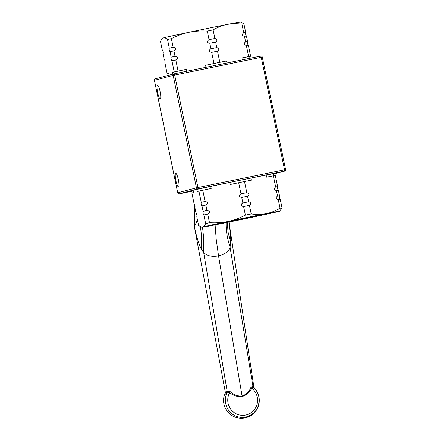 <?xml version="1.0" encoding="UTF-8"?>
<svg xmlns="http://www.w3.org/2000/svg" width="440" height="440" viewBox="0 0 440 440"><rect width="100%" height="100%" fill="white"/><g stroke="black" fill="none" stroke-linecap="round" stroke-linejoin="round"><path stroke-width="0.66" d="M249.332 58.421L248.98 56.711L250.63 56.271L248.314 45.111C247.517 44.061 247.269 42.862 247.572 41.52L246.439 36.042C245.641 34.991 245.394 33.792 245.696 32.45L243.909 23.837L240.526 22A39.694 0.418 168.3 0 0 226.996 24.486A39.694 0.418 168.3 0 0 188.799 32.318A39.694 0.418 168.3 0 0 163.465 37.884A39.694 0.418 168.3 0 0 162.8 38.099L163.465 37.884C164.571 37.576 165.924 38.115 167.514 39.496L169.301 48.114C168.999 49.456 169.246 50.65 170.044 51.706L171.177 57.184C170.88 58.526 171.127 59.719 171.924 60.77L174.235 71.934L172.585 72.369L172.953 74.151M169.202 75.147L168.834 73.364L167.184 73.799L164.874 62.64C165.176 61.298 164.929 60.099 164.131 59.048L162.998 53.57C163.301 52.228 163.048 51.029 162.256 49.979L160.468 41.365L162.294 38.544M186.89 71.225L186.494 69.311L178.096 71.082L175.78 59.923C178.332 58.135 178.085 56.942 175.038 56.331L173.905 50.853C176.457 49.066 176.209 47.872 173.162 47.267L171.375 38.648C177.331 35.607 183.139 33.501 188.799 32.318C194.453 31.114 200.613 30.696 207.279 31.075L209.061 39.694C206.509 41.481 206.756 42.675 209.803 43.285L210.941 48.763C208.389 50.55 208.637 51.744 211.684 52.355L213.994 63.514L205.596 65.285L206.014 67.304M226.985 63.003L226.567 60.984L219.813 62.321L217.503 51.161C219.505 49.517 219.257 48.323 216.761 47.569L215.622 42.092C217.624 40.447 217.377 39.254 214.88 38.5L213.098 29.882C217.811 27.17 222.448 25.372 226.996 24.486C231.539 23.573 236.528 23.474 241.951 24.178L243.733 32.797C241.731 34.436 241.984 35.635 244.481 36.388L245.614 41.866C243.612 43.505 243.859 44.704 246.356 45.458L248.666 56.617L241.918 57.954L242.314 59.862M248.98 56.711A41.019 0.429 168.3 0 0 241.918 57.954M226.567 60.984A41.019 0.429 168.3 0 0 205.596 65.285M186.494 69.311A41.019 0.429 168.3 0 0 172.585 72.369M250.63 56.271A44.193 0.462 168.3 0 0 248.666 56.617M219.813 62.321A44.193 0.462 168.3 0 0 213.994 63.514M178.096 71.082A44.193 0.462 168.3 0 0 174.235 71.934M248.314 45.111A44.193 0.462 168.3 0 0 246.356 45.458M217.503 51.161A44.193 0.462 168.3 0 0 211.684 52.355M175.78 59.923A44.193 0.462 168.3 0 0 171.924 60.77M247.572 41.52A44.193 0.462 168.3 0 0 245.614 41.866M216.761 47.569A44.193 0.462 168.3 0 0 210.941 48.763M175.038 56.331A44.193 0.462 168.3 0 0 171.177 57.184M246.439 36.042A44.193 0.462 168.3 0 0 244.481 36.388M215.622 42.092A44.193 0.462 168.3 0 0 209.803 43.285M173.905 50.853A44.193 0.462 168.3 0 0 170.044 51.706M245.696 32.45A44.193 0.462 168.3 0 0 243.733 32.797M214.88 38.5A44.193 0.462 168.3 0 0 209.061 39.694M173.162 47.267A44.193 0.462 168.3 0 0 169.301 48.114M243.909 23.837A44.193 0.462 168.3 0 0 241.951 24.178M213.098 29.882A44.193 0.462 168.3 0 0 207.279 31.075M171.375 38.648A44.193 0.462 168.3 0 0 167.514 39.496M167.184 73.799A44.193 0.462 168.3 0 0 168.867 73.508M178.53 186.923A6.947 1.304 78.4 0 1 178.514 186.923A6.947 1.304 78.4 0 1 175.852 180.417A6.947 1.304 78.4 0 1 175.709 173.316A6.947 1.304 78.4 0 1 175.725 173.316A6.947 1.304 78.4 0 1 178.387 179.823A6.947 1.304 78.4 0 1 178.53 186.923M160.281 98.824A6.947 1.304 78.4 0 1 160.27 98.824A6.947 1.304 78.4 0 1 157.608 92.318A6.947 1.304 78.4 0 1 157.465 85.217A6.947 1.304 78.4 0 1 157.482 85.217A6.947 1.304 78.4 0 1 160.144 91.724A6.947 1.304 78.4 0 1 160.281 98.824M179.262 193.842A1.326 1.298 -104.8 0 1 177.722 192.808L177.7 192.814A1.326 1.326 0 0 0 179.262 193.842L193.193 190.988L179.262 193.842L197.984 188.881L197.956 187.523L196.444 187.847A1.326 1.298 75.2 0 0 197.984 188.881L284.565 171.132A1.326 1.298 75.2 0 0 284.636 171.116L284.636 171.116A1.326 1.298 75.2 0 0 285.566 169.576L284.537 169.774L284.565 171.132L273.29 174.119L284.636 171.116A1.326 1.326 0 0 0 285.588 169.565L262.279 57.117A1.326 1.298 75.2 0 0 260.744 56.084M174.163 73.832L260.739 56.084L261.245 57.316L262.301 57.112A1.326 1.326 0 0 0 260.739 56.084L174.163 73.832A1.326 1.298 75.2 0 0 174.086 73.849L174.086 73.849A1.326 1.298 75.2 0 0 173.156 75.389L174.669 75.064L174.157 73.832A1.326 1.326 0 0 0 174.086 73.849L155.364 78.809A1.326 1.326 0 0 0 154.413 80.361L177.7 192.814M154.435 80.35L173.156 75.389L196.444 187.847L177.722 192.808L154.435 80.35A1.326 1.298 -104.8 0 1 155.364 78.809M193.111 190.575A42.603 0.446 -11.7 0 1 191.439 190.795A42.603 0.446 -11.7 0 1 240.889 180.109A42.603 0.446 -11.7 0 1 274.879 173.514A42.603 0.446 -11.7 0 1 273.262 173.976M273.631 175.758L273.213 173.734M266.162 175.043L266.602 177.144L273.35 175.808A44.193 0.462 -11.7 0 1 275.308 175.466L277.624 186.626A44.193 0.462 -11.7 0 0 275.66 186.967C273.658 188.612 273.911 189.811 276.408 190.559A44.193 0.462 -11.7 0 1 278.366 190.218C277.569 189.162 277.321 187.968 277.624 186.626M273.35 175.808L275.66 186.967M276.408 190.559L277.541 196.037A44.193 0.462 -11.7 0 1 279.499 195.696L278.366 190.218M277.541 196.037C275.539 197.681 275.787 198.875 278.284 199.628A44.193 0.462 -11.7 0 1 280.242 199.287C279.444 198.231 279.197 197.038 279.499 195.696M278.284 199.628L280.071 208.247A44.193 0.462 -11.7 0 1 282.029 207.9L280.242 199.287M280.071 208.247C275.352 210.958 270.716 212.757 266.167 213.642A39.694 0.418 -11.7 0 1 279.697 211.167L282.029 207.9M279.697 211.167A39.694 0.418 -11.7 0 1 279.031 211.376A39.694 0.418 -11.7 0 1 253.699 216.948A39.694 0.418 -11.7 0 1 215.501 224.78A39.694 0.418 -11.7 0 1 201.971 227.266A39.694 0.418 -11.7 0 1 202.637 227.04A39.694 0.418 -11.7 0 1 227.97 221.474A39.694 0.418 -11.7 0 1 266.167 213.642C261.624 214.555 256.641 214.654 251.213 213.95L249.431 205.332C251.433 203.693 251.185 202.494 248.688 201.74L247.549 196.262C249.552 194.623 249.304 193.424 246.807 192.676L244.497 181.511L251.251 180.18L250.817 178.085M229.845 182.391L230.274 184.476L238.678 182.705L240.988 193.864C238.436 195.652 238.689 196.851 241.731 197.456L242.869 202.934C240.317 204.721 240.565 205.92 243.612 206.525A44.193 0.462 -11.7 0 1 249.431 205.332M243.612 206.525L245.394 215.144A44.193 0.462 -11.7 0 1 251.213 213.95M196.834 189.453L197.269 191.565L198.919 191.125L201.229 202.285C200.926 203.627 201.174 204.826 201.971 205.876L203.104 211.354C202.807 212.696 203.055 213.895 203.852 214.946L205.634 223.564A44.193 0.462 -11.7 0 1 209.495 222.717L207.708 214.099C210.26 212.311 210.012 211.112 206.965 210.507L205.832 205.029C208.384 203.242 208.137 202.043 205.09 201.438L202.774 190.278L211.178 188.507L210.744 186.412M203.852 214.946A44.193 0.462 -11.7 0 1 207.708 214.099M205.634 223.564C204.749 225.599 203.753 226.76 202.637 227.04L201.025 226.952L198.589 225.429L196.801 216.816C197.104 215.474 196.856 214.275 196.059 213.224L194.926 207.746C195.228 206.404 194.981 205.205 194.183 204.155L191.868 192.995L193.518 192.555L193.061 190.333M245.394 215.144C239.443 218.185 233.635 220.292 227.97 221.474C222.316 222.679 216.156 223.091 209.495 222.717M242.869 202.934A44.193 0.462 -11.7 0 1 248.688 201.74M203.104 211.354A44.193 0.462 -11.7 0 1 206.965 210.507M241.731 197.456A44.193 0.462 -11.7 0 1 247.549 196.262M201.971 205.876A44.193 0.462 -11.7 0 1 205.832 205.029M240.988 193.864A44.193 0.462 -11.7 0 1 246.807 192.676M201.229 202.285A44.193 0.462 -11.7 0 1 205.09 201.438M238.678 182.705A44.193 0.462 -11.7 0 1 244.497 181.511M198.919 191.125A44.193 0.462 -11.7 0 1 202.774 190.278M194.667 218.873L194.585 225.957L194.689 218.862M194.585 225.957L194.546 225.649M194.662 218.845L194.541 225.599M225.379 392.535A17.864 17.864 0 0 0 244.371 418A17.864 17.864 0 0 0 254.507 388.223L253.682 386.579L252.868 386.018L230.049 247.016C227.222 238.475 225.913 230.351 226.116 222.651C225.918 230.351 227.227 238.475 230.049 247.016L230.72 242.952L230.764 239.415L229.405 226.325M252.868 386.018L250.811 387.563C249.194 391.76 246.279 394.565 242.066 395.984A2.646 0.495 -101.6 0 0 242.171 396.539C237.529 396.974 233.354 395.692 229.642 392.689C228.553 392.293 227.568 392.579 226.688 393.553A17.21 16.902 80.5 0 0 229.279 411.12A17.21 16.902 80.5 0 0 245.74 417.093C255.596 414.035 259.969 407.281 258.863 396.841A17.21 16.902 80.5 0 0 254.062 387.943L253.715 387.712M194.441 226.963L225.363 392.425L225.654 392.612L226.364 391.875L226.688 393.553C225.649 394.356 225.143 394.356 225.159 393.569L225.385 392.656M253.462 386.315A2.646 2.409 120.2 0 0 254.062 387.943C253.226 387.321 252.434 387.398 251.702 388.168A15.18 14.911 -99.5 0 1 250.602 413.061A15.18 14.911 -99.5 0 1 229.642 392.689L230.329 391.76C233.717 394.933 237.633 396.341 242.066 395.984L218.543 255.915C225.137 254.265 228.971 251.301 230.049 247.022M242.171 396.539C246.609 395.115 249.788 392.32 251.702 388.168A2.646 0.808 -153.3 0 1 250.811 387.563M194.541 225.66L194.441 227.002M194.436 227.002L194.513 227.062A414.607 351.89 -93.9 0 0 194.904 228.948L194.612 226.226L197.461 219.984M194.618 218.664L194.711 204.908M215.1 224.857L216.205 239.195L218.543 255.915C211.695 257.021 206.734 255.86 203.665 252.428L201.262 248.99C198.517 243.15 196.394 236.412 194.893 228.773M226.364 391.875L227.178 391.286L230.329 391.76M261.245 57.316L284.537 169.774L197.956 187.523L174.669 75.064L261.245 57.316M225.088 222.321L254.364 216.238L225.088 222.321M246.824 217.751L234.762 220.248M227.376 222.393L227.992 231.858L230.72 242.952M202.466 227.222C203.566 234.729 203.962 243.128 203.66 252.428C203.968 243.128 203.566 234.729 202.466 227.222M200.365 226.672A65.83 30.498 -75.6 0 1 201.262 248.99M227.172 391.286L203.66 252.428M201.971 227.266L201.025 226.952M261.003 214.605L261.464 214.918L220.193 223.46L220.495 222.992M194.431 226.875L194.656 204.798M253.836 386.832L229.004 222.063"/></g></svg>
